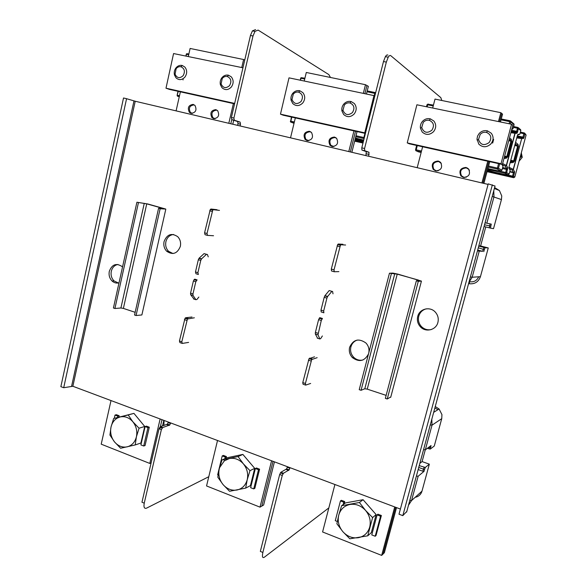 <?xml version="1.0" encoding="UTF-8"?>
<svg xmlns="http://www.w3.org/2000/svg" width="587" height="587" viewBox="0 0 587 587"><rect width="100%" height="100%" fill="white"/><g stroke="black" fill="none" stroke-linecap="round" stroke-linejoin="round"><path stroke-width="0.88" d="M255.58 29.607L252.41 30.891L250.451 35.491L231.395 117.481L231.806 119.638L237.632 121.516L238.021 123.637L237.618 125.376M213.536 235.739L207.475 235.387L207.02 233.509L212.729 210.153L210.278 209.478L211.012 209.031L217.043 209.728M210.278 209.478L204.584 232.812L205.046 234.69L207.306 235.343M198.369 274.481L197.9 272.691L200.754 260.437L201.561 258.867L206.492 254.318L204.085 253.613L199.147 258.148L198.333 259.718L195.486 271.957L195.963 273.747L198.127 274.408M198.854 297.044L196.953 299.451L195.904 299.708L193.042 295.452L192.962 293.918L195.794 281.745L197.107 279.904L194.701 279.163L193.387 280.997L190.555 293.162L190.643 294.696L194.062 299.128M188.603 342.397L182.308 343.424L181.809 341.803L187.429 319.005L185.044 318.227L185.734 317.736L192 317.031M185.044 318.227L179.439 341.003L179.938 342.625L181.941 343.307M208.781 476.71L146.589 508.129C144.299 508.907 143.522 507.256 144.241 503.169L161.374 429.581L162.716 427.549L169.782 424.981L167.486 424.115L168.33 422.053M167.486 424.115L160.398 426.668L159.055 428.701L141.959 502.223L144.241 503.169M240.083 125.956L240.494 124.217L240.105 122.096L234.301 120.225L233.897 118.06L253.004 35.998L254.963 31.39L258.119 30.091L328.845 74.6L330.466 77.469M169.782 424.981L170.619 422.911M187.429 319.005L194.356 317.794M206.492 254.318L207.446 254.516L208.238 256.879M212.729 210.153L213.463 209.706L219.465 210.388M387.934 55.134C387.207 54.591 386.356 55.097 385.38 56.646L383.48 61.547L361.783 147.843L361.915 150.059L366.266 151.622L365.928 155.614M338.882 271.627L334.216 271.752L334.025 269.844L340.409 245.3L337.679 244.544L338.288 244.023L342.903 244.28M337.679 244.544L331.31 269.066L331.508 270.974L334.091 271.715M323.885 312.79L323.672 310.985L326.908 298.123L327.663 296.435L331.868 291.343L329.19 290.55L324.971 295.635L324.207 297.323L320.979 310.163L321.199 311.968L323.701 312.732M322.373 335.955L320.693 338.596L319.856 338.956L318 334.825L321.28 320.48L322.454 318.477L319.776 317.655L318.594 319.658L315.388 332.425L315.329 333.988L317.618 338.244M310.64 383.458L305.666 385.101L305.416 383.48L311.675 359.545L309.026 358.679L314.529 356.823M309.026 358.679L302.775 382.592L303.031 384.214L305.394 385.013M328.83 507.909L264.297 557.246C262.448 558.296 261.978 556.696 262.873 552.455L282.259 475.448L283.47 473.232L289.186 469.871L286.639 468.918L287.461 466.716M286.639 468.918L280.894 472.256L279.683 474.472L260.342 551.406L262.873 552.455M368.673 156.259L369.025 152.268L364.703 150.712L364.578 148.496L386.334 62.105L388.227 57.203C389.203 55.648 390.047 55.141 390.773 55.677L440.822 97.633L441.798 100.487M289.186 469.871L290.007 467.678M311.675 359.545L317.149 357.674M331.868 291.343L332.587 291.468L333.005 293.83M340.409 245.3L341.01 244.772L345.604 245.021M418.304 281.327L416.359 280.784L419.514 280.564L418.12 279.984L397.23 274.129L389.46 273.219L392.908 273.094L397.788 274.107L421.437 281.1L418.304 281.327L387.244 398.984L385.351 398.36L416.359 280.784M390.803 396.959L387.244 398.984M389.46 273.219L359.222 389.673L361.064 390.289L391.36 273.755M386.136 395.381L367.242 389.13L364.798 388.77L361.064 390.289M160.126 208.759L158.563 208.326L163.604 208.583L146.743 203.85L136.91 202.236L147.697 203.953L165.776 209.067L160.126 208.759L136.052 315.52L134.533 315.014L158.563 208.326M142.025 314.287L141.878 314.948L136.052 315.52M136.91 202.236L113.423 307.999L114.913 308.491L138.444 202.669M135.142 312.306L123.38 308.41L120.907 307.999L114.913 308.491M63.704 387.728L126.572 98.704L123.527 97.985L60.865 386.657L63.704 387.728L72.861 386.261L400.393 509.061M406.828 511.387L402.814 515.643L399.006 514.205L488.237 183.863L495.032 186.057M126.572 98.704L135.223 101.243L72.861 386.261M488.091 184.406L135.223 101.243M122.522 267.019L122.045 266.527C116.27 262.778 112.022 264.37 109.299 271.311C108.61 275.142 109.527 278.37 112.058 280.99C114.142 282.861 116.453 283.477 119.007 282.831M164.059 241.573C163.34 245.388 164.228 248.617 166.723 251.273C172.791 255.294 177.333 253.665 180.348 246.379C181.075 242.578 180.202 239.349 177.722 236.693C171.602 232.643 167.046 234.264 164.059 241.573M417.717 316.452C416.821 320.341 417.709 323.782 420.365 326.776C425.553 332.697 436.141 330.121 437.902 322.417C438.805 318.55 437.939 315.116 435.312 312.115C430.058 306.084 419.426 308.762 417.717 316.452M368.819 352.684C369.428 348.986 368.46 345.75 365.914 342.984C358.73 338.009 353.293 339.44 349.61 347.291C348.751 351.217 349.691 354.665 352.427 357.637C359.207 362.473 364.564 361.24 368.497 353.939M402.814 515.643L492.368 184.839M118.369 282.985L114.047 280.924C111.523 278.311 110.605 275.098 111.295 271.282C112.308 267.437 114.516 265.17 117.914 264.466M172.967 253.533L168.564 251.317C166.07 248.668 165.189 245.447 165.908 241.653C167.104 237.39 169.65 234.998 173.547 234.477M431.188 329.586C427.431 330.283 424.166 329.256 421.393 326.519C418.744 323.532 417.863 320.106 418.751 316.239C419.925 312.372 422.427 309.899 426.265 308.835M362.854 360.014C359.398 360.712 356.346 359.794 353.69 357.27C350.967 354.306 350.028 350.872 350.887 346.961C351.87 343.512 353.998 341.216 357.248 340.064M363.382 93.142L365.488 84.711L306.297 72.472L304.242 80.984M295.334 117.899L290.528 137.842M348.788 151.578L353.954 130.901M366.508 93.781L368.365 86.362L366.934 85.541L364.953 93.465L366.934 85.541L365.488 84.711M355.509 131.246L350.336 151.938L355.509 131.246M332.117 146.515C337.283 145.936 338.772 143.199 336.6 138.297L334.458 137.042C329.3 137.644 327.81 140.388 330.004 145.275L332.117 146.515M307.14 140.638C312.218 140.044 313.671 137.314 311.506 132.464L309.43 131.261C304.352 131.884 302.907 134.614 305.093 139.442L307.14 140.638M332.558 146.596L331.882 146.104M334.883 137.519L335.713 137.556M307.669 140.726L307.104 140.315M309.98 131.759L310.684 131.781M357.05 131.591L351.87 152.304M333.827 146.559L330.826 145.29C328.764 140.697 330.165 138.114 335.023 137.549L336.689 138.385M308.74 140.697L305.952 139.464C303.897 134.922 305.255 132.354 310.031 131.767L311.506 132.471M290.426 121.157L290.565 121.971L293.852 123.255M364.116 138.576L363.889 137.527L364.923 133.337M364.351 137.637L356.008 135.766M358.848 138.958L363.742 140.058M358.943 138.98L355.451 137.982M374.029 95.329L364.762 132.845L280.469 114.157L289.002 77.851L374.866 95.791M364.762 132.845L365.481 133.146M280.469 114.157L283.323 115.235L365.408 133.44M302.797 102.93C299.436 106.218 296.105 106.438 292.788 103.583L291.101 100.296C290.602 97.721 291.174 95.38 292.81 93.274C294.799 91.036 297.139 90.2 299.832 90.772L302.863 92.614C305.335 95.894 305.313 99.335 302.797 102.93M293.309 94.089C294.843 92.364 296.648 91.726 298.717 92.166C302.694 94.155 303.457 97.273 301.006 101.536C297.037 104.735 294.028 104.06 291.981 99.511L293.309 94.089M354.188 113.973C350.63 117.341 347.115 117.525 343.659 114.502L341.935 111.002C341.509 108.441 342.126 106.13 343.784 104.06C345.868 101.786 348.311 100.949 351.121 101.551L354.357 103.525C356.852 106.885 356.793 110.371 354.188 113.973M344.4 104.926C346.007 103.165 347.9 102.52 350.065 102.982C354.203 105.036 354.996 108.228 352.427 112.565C348.179 115.844 345.031 115.081 342.969 110.283L344.4 104.926M363.338 141.65L354.966 139.919M217.52 440.492L206.551 485.948L260.004 507.146L261.831 506.075L273.021 461.301L261.831 506.075L263.636 505.011L274.437 461.837M260.004 507.146L271.583 460.766M218.093 475L217.638 474.824L222.224 455.916L223.405 455.409L226.443 456.569L226.046 458.19M259.593 469.182L254.853 488.296L253.738 488.898L250.62 487.68L255.36 468.536L256.475 467.993L259.593 469.182L258.493 469.732L253.738 488.898M222.224 455.916L225.261 457.075L226.443 456.569M225.261 457.075L224.865 458.704M255.36 468.536L258.493 469.732M245.689 488.113L250.436 485.618L254.714 468.353L242.871 454.419L226.971 457.787L222.003 459.944L219.259 468.888L217.814 477.216L223.023 484.546L229.546 491.282L245.689 488.113L247.222 479.711L249.996 470.657L243.392 463.877L238.051 456.554L222.003 459.944M242.871 454.419L238.051 456.554M254.714 468.353L249.996 470.657M223.023 484.546C219.325 479.821 218.071 474.597 219.259 468.888L219.641 467.575L224.293 460.89L229.363 458.535C234.668 457.625 239.342 459.408 243.392 463.877C247.171 468.639 248.448 473.914 247.222 479.711C245.623 485.346 242.204 488.788 236.965 490.028C231.638 490.849 226.993 489.022 223.023 484.546M241.756 67.549L243.62 59.522L190.115 48.457L188.295 56.572M183.144 79.487L183.041 79.942M180.378 91.821L176.093 110.87M228.805 123.299L233.391 103.569M244.742 60.05L243.62 59.522M231.77 119.623L230.801 123.769L231.77 119.623M213.734 118.669C218.474 117.994 219.78 115.331 217.645 110.679L215.811 109.622C211.071 110.319 209.772 112.99 211.922 117.627L213.734 118.669M191.142 113.35C195.801 112.66 197.071 110.018 194.95 105.411L193.167 104.391C188.508 105.102 187.246 107.759 189.381 112.344L191.142 113.35M233.707 120.254L232.782 124.231M215.033 118.728L212.898 117.679C210.872 113.313 212.098 110.811 216.559 110.151L217.483 110.517M192.382 113.416L190.386 112.403C188.368 108.089 189.557 105.594 193.952 104.926L194.767 105.234M177.12 95.233L177.34 96.063L179.262 96.782M234.668 103.415L165.989 88.211L173.569 53.549L242.945 67.791M165.989 88.211L169.489 89.407L234.565 103.833M184.971 77.029C182.051 80.126 179.094 80.426 176.093 77.924L174.515 75.114C173.877 72.524 174.346 70.132 175.924 67.945C177.707 65.803 179.805 64.981 182.234 65.487L184.839 67.043C187.231 70.139 187.282 73.47 184.971 77.029M176.151 68.672C177.523 67.021 179.145 66.39 181.016 66.779C184.626 68.62 185.331 71.585 183.129 75.679C179.739 78.695 177.054 78.203 175.065 74.204L176.151 68.672M231.359 86.986C228.27 90.156 225.166 90.427 222.047 87.786L220.418 84.792C219.832 82.209 220.345 79.832 221.945 77.675C223.808 75.496 226.002 74.674 228.526 75.202L231.3 76.868C233.729 80.037 233.743 83.405 231.359 86.986M222.275 78.438C223.713 76.758 225.408 76.119 227.352 76.53C231.109 78.431 231.836 81.461 229.532 85.614C225.929 88.703 223.111 88.145 221.094 83.934L222.275 78.438M159.818 428.994L161.983 419.676L159.818 428.994M111.009 400.561L101.213 444.168L149.802 463.444L151.094 462.945M149.802 463.444L160.126 418.979M114.282 418.318L115.015 415.082L116.409 414.708L119.168 415.757L118.875 417.041M149.296 427.219L145.062 445.54L143.72 446.003L140.887 444.902L145.121 426.551L146.457 426.133L149.296 427.219L147.961 427.629L143.72 446.003M115.015 415.082L117.782 416.139L119.168 415.757M117.782 416.139L117.488 417.43M145.121 426.551L147.961 427.629M162.012 428.158L162.195 427.351M162.511 425.993L163.824 420.365M163.89 425.553L164.081 420.461M135.223 444.939L140.917 443.016L144.725 426.463L133.939 413.373L113.658 418.487L111.024 426.998L109.923 435.048L114.502 441.879L120.614 448.255L135.223 444.939L136.404 436.823L139.06 428.209L132.875 421.796L128.186 414.972L113.658 418.487M133.939 413.373L128.186 414.972M144.725 426.463L139.06 428.209M114.502 441.879C111.545 438.056 110.283 433.705 110.723 428.826L111.024 426.998C112.007 422.956 114.091 419.984 117.283 418.083L120.144 416.946C124.95 415.985 129.191 417.599 132.875 421.796C136.316 426.265 137.49 431.276 136.404 436.823C134.973 442.231 131.892 445.57 127.152 446.854C122.331 447.734 118.112 446.076 114.502 441.879M485.772 226.942L480.614 245.953L478.831 245.799M493.77 190.709L493.975 196.872L486.836 223.192L491.282 224.124L490.431 228.101L493.513 228.673L501.445 199.573L501.753 195.963L499.442 190.555L494.621 187.583M490.431 228.101L484.062 226.509M490.108 223.874L489.235 227.815M484.524 224.814L490.747 226.09M485.082 222.767L486.836 223.192M478.288 247.809L484.341 249.636L485.097 247.699L483.901 247.428L482.646 251.324L477.686 250.025M482.646 251.324L477.444 250.928M484.341 249.636L483.813 251.588M483.901 247.428L478.757 246.085M480.614 245.953L488.267 247.949L485.097 247.699M468.58 283.616L468.991 283.712C474.626 284.365 478.442 282.017 480.437 276.66L488.267 247.949M469.629 281.709L469.783 281.745C473.958 282.281 476.93 280.63 478.706 276.785M479.197 251.324L472.161 277.255L468.918 282.384M498.458 121.56L500.843 112.697L435.004 99.086L432.685 108.023M422.618 146.772L417.188 167.699M481.927 182.953L487.775 161.242M492.654 143.111L493.652 139.405M500.447 121.971L502.553 114.164L501.702 113.438L499.456 121.766L501.702 113.438L500.843 112.697M488.766 161.462L482.91 183.188L488.766 161.462M463.392 177.391C469.02 176.929 470.745 174.112 468.558 168.953L466.041 167.449C460.406 167.941 458.689 170.758 460.898 175.909L463.392 177.391M435.642 170.868C441.175 170.377 442.847 167.574 440.661 162.467L438.225 161.021C432.685 161.535 431.019 164.338 433.228 169.43L435.642 170.868L433.228 169.43M465.498 167.801L467.443 168.014M463.224 177.355L461.749 176.1M437.946 161.396L439.56 161.557M489.749 161.674L483.886 183.415M464.493 177.523L463.532 177.179M468.441 168.821L467.516 168.352M440.441 162.232L439.67 161.895M435.958 170.7L436.735 170.993M466.349 177.179L463.877 177.274L461.536 175.873C459.452 171.03 461.066 168.381 466.372 167.919L468.742 169.335L469.424 170.377M438.181 170.773L436.17 170.758L433.903 169.408C431.827 164.624 433.397 161.983 438.606 161.498L441.299 163.391M511.945 128.7L513.045 128.67L511.879 129.434L513.045 128.67L514.095 124.752L513.698 123.725M418.414 151.835L421.143 152.444M415.706 149.824L415.75 150.617L418.098 151.703M499.64 163.876L498.458 168.322L497.255 169.071L498.502 163.626M488.296 167.06L497.255 169.071L500.777 170.92L501.966 170.186L498.458 168.322L488.567 166.055M502.245 164.455L502.993 166.334M511.526 130.255L516.648 131.319L517.47 128.237L520.816 130.497L520.434 129.507M502.677 167.53L506.574 168.396L507.748 167.706L506.713 172.717L509.149 174.016L508.004 174.713L505.561 173.429L506.574 168.396L505.326 166.209L506.515 165.512L505.326 166.209L502.377 164.69M494.724 172.218L503.969 174.31M494.834 172.248L487.474 170.105M504.189 174.332L508.004 174.713M517.573 135.039L519.811 134.247L518.013 134.342L517.272 135.964L509.171 166.209L508.951 168.168L510.14 170.303L508.936 167.603M507.748 167.706L506.515 165.512L515.122 133.352L514.417 132.214L511.13 131.745M516.971 133.256L516.274 132.134L516.648 131.319L517.712 131.635L516.971 133.256L515.122 133.352L514.417 132.214L516.274 132.134L511.306 131.099M504.637 156.091L506.801 156.56L506.265 157.125L504.306 157.331M508.995 139.765L510.272 140.036L510.91 141.174L508.738 140.711M509.164 139.119L510.272 140.036L511.284 139.288L509.509 137.82M504.006 158.446L506.214 158.263L505.913 157.36L504.409 156.934M511.534 124.253L512.84 125.354L502.391 164.485L409.286 143.808L407.246 142.898L416.895 104.78L511.534 124.253L501.019 163.707L502.391 164.485M501.019 163.707L407.246 142.898M433.551 131.671C429.655 135.171 425.868 135.281 422.192 132.002L420.424 128.149C420.109 125.625 420.791 123.365 422.479 121.37C424.717 119.029 427.329 118.185 430.33 118.831L433.881 121.032C436.405 124.51 436.295 128.054 433.551 131.671M423.293 122.294C425.017 120.489 427.035 119.843 429.354 120.342C433.756 122.492 434.585 125.794 431.834 130.248C427.138 133.638 423.763 132.728 421.708 127.533L423.293 122.294M520.75 154.917L521.212 156.612L519.943 157.925M521.307 152.855L522.247 157.316L521.212 156.612M519.062 161.212L522.247 157.316M490.805 143.991C486.66 147.586 482.668 147.645 478.831 144.167L476.989 139.038L477.591 136.03L479.241 133.403C481.589 131.018 484.334 130.167 487.474 130.85L491.275 133.227C493.806 136.778 493.652 140.374 490.805 143.991M480.21 134.379C482.022 132.537 484.136 131.884 486.557 132.413C491.158 134.636 492.016 138.018 489.132 142.546C484.084 146.016 480.548 145.004 478.508 139.508L480.21 134.379M520.001 157.705L520.713 155.071M520.163 132.911L524.903 133.983L524.411 133.051M509.567 168.748L512.26 170.135L513.405 169.467L521.682 138.642L513.214 169.401L514.579 171.646L513.449 172.307L509.824 171.492M509.721 171.859L513.405 172.681L512.407 177.025L513.698 177.7L487.056 171.675M495.575 172.417L495.384 173.172L496.397 172.6M489.837 170.788L489.015 171.316L488.457 170.384M526.099 135.047L524.734 133.198L524.096 133.088L523.883 133.689L522.958 137.109L523.986 137.402L524.903 133.983L526.106 135.017L514.806 177.032L513.698 177.7M517.198 136.235L522.819 137.417L521.007 137.549L521.682 138.642L523.487 138.495L523.986 137.402M517 136.991L521.007 137.549L521.491 138.561L516.751 137.908M514.799 177.039L513.515 176.342L514.425 172.96L513.405 172.681L512.26 170.135L513.214 169.401L508.958 167.2M515.239 143.566L517.646 146.148L514.711 145.517M514.953 144.615L517.044 145.055L518.013 144.343L515.569 142.318M510.763 160.251L513.691 160.897L512.627 161.528L510.551 161.065M510.088 162.797L513.133 162.526L512.627 161.528L510.374 161.719M437.909 409.719L435.018 408.031M425.282 449.833L422.09 461.595L429.339 464.156L425.304 467.457L419.228 465.63M415.178 497.299C418.641 496.624 420.908 494.577 421.98 491.165L429.339 464.156M424.1 467.362L423.425 469.152L424.526 469.527L424.027 471.361L418.164 476.233L411.56 500.557L408.501 505.216M423.572 449.635L425.326 449.84L431.049 445.555L430.315 449.048L434.277 446.032L441.74 418.67L441.945 414.605L439.083 408.985L435.253 406.549M431.819 419.213L432.025 425.157L425.326 449.84M429.53 446.692L429.31 447.514L430.542 447.404M430.315 449.048L427.351 448.321M428.708 447.309L429.31 447.514L429.112 448.938M419.852 463.356L422.09 461.595M424.526 469.527L425.304 467.457M418.164 476.233L416.41 476.05M418.729 467.487L423.425 469.152L422.86 471.236L418.164 469.563M422.86 471.236L424.027 471.361M334.913 484.51L322.586 531.969L381.667 555.397L383.025 554.047L395.623 507.271L383.025 554.047L384.368 552.705L396.526 507.608M381.667 555.397L394.713 506.933M337.305 521.476L335.28 520.684L340.438 500.938L341.355 500.285L344.716 501.562L344.099 503.895M381.381 515.511L376.04 535.491L375.203 536.247L371.754 534.904L377.096 514.902L377.925 514.197L381.381 515.511L380.559 516.222L375.203 536.247M340.438 500.938L343.799 502.223L344.716 501.562M343.799 502.223L343.19 504.563M377.096 514.902L380.559 516.222M367.741 535.821L371.322 532.644L376.135 514.601L363.074 499.713L345.45 502.912L341.605 505.715L338.743 515.122L336.887 523.758L342.845 531.661L349.83 538.793L367.741 535.821L372.606 517.573L365.525 510.389L359.413 502.494L341.605 505.715M363.074 499.713L359.413 502.494M376.135 514.601L372.606 517.573M342.845 531.661C338.765 526.612 337.4 521.095 338.743 515.122C340.482 509.296 344.231 505.745 349.991 504.475C355.876 503.631 361.049 505.605 365.525 510.389C369.693 515.474 371.094 521.043 369.707 527.104C367.902 532.996 364.094 536.533 358.275 537.721C352.369 538.47 347.225 536.445 342.845 531.661M501.966 170.186L503 166.319L501.878 164.375M519.811 134.247L520.808 130.527M487.232 171.022L512.407 177.025L513.515 176.342L505.297 174.442M253.004 35.998L250.451 35.491M161.374 429.581L159.055 428.701M160.398 426.668L162.716 427.549M169.181 425.465L166.884 424.599M168.198 422.603L170.494 423.462M179.439 341.003L181.809 341.803M186.791 320.407L184.406 319.622M185.734 317.736L188.111 318.514M193.519 298.952L195.904 299.708M193.042 295.452L190.643 294.696M190.555 293.162L192.962 293.918M195.794 281.745L193.387 280.997M195.486 271.957L197.9 272.691M200.754 260.437L198.333 259.718M199.147 258.148L201.561 258.867M204.584 232.812L207.02 233.509M212.156 211.445L209.713 210.77M211.012 209.031L213.463 209.706M240.494 124.217L238.021 123.637M237.632 121.516L240.105 122.096M234.301 120.225L231.806 119.638M231.395 117.481L233.897 118.06M386.334 62.105L383.48 61.547M282.259 475.448L279.683 474.472M280.894 472.256L283.47 473.232M288.679 470.429L286.133 469.475M287.322 467.296L289.861 468.25M302.775 382.592L305.416 383.48M311.066 361.042L308.41 360.176M309.598 358.114L312.247 358.98M317.215 338.119L319.856 338.956M318 334.825L315.329 333.988M315.388 332.425L318.059 333.262M321.28 320.48L318.594 319.658M320.979 310.163L323.672 310.985M326.908 298.123L324.207 297.323M324.971 295.635L327.663 296.435M331.31 269.066L334.025 269.844M339.858 246.672L337.129 245.924M338.288 244.023L341.01 244.772M369.135 154.44L366.383 153.794M366.266 151.622L369.025 152.268M364.703 150.712L361.915 150.059M361.783 147.843L364.578 148.496M390.7 397.348L421.437 281.1M364.798 388.77L394.787 273.623M397.23 274.129L367.242 389.13M417.937 280.674L418.12 279.984M141.878 314.948L165.769 209.354M120.907 307.999L144.27 203.315M146.743 203.85L123.38 308.41M71.636 386.107L133.983 100.92M406.63 512.099L495.054 185.976M304.858 78.423L301.219 77.682L304.91 78.21M367.22 90.941L375.247 92.577M300.148 80.14L301.219 77.682L300.5 78.254M375.438 93.516L367.014 91.77M304.719 79.018L300.977 78.254L300.515 80.221M374.279 95.468L375.034 92.768L375.636 92.739M364.101 138.613L355.766 136.72M294.131 122.91L290.954 122.199L290.822 121.186L294.351 121.971M290.345 121.127L290.822 121.186L291.783 117.106M355.296 138.605L363.544 140.851M363.368 141.54L355.113 139.346M361.027 140.242L361.768 139.618M362.619 139.809L362.707 140.667M362.986 143.052L354.651 141.174M354.753 140.785L363.118 142.538M188.838 54.143L186.725 53.711L188.889 53.938M185.763 56.051L186.725 53.711L186.16 54.275M188.713 54.708L186.475 54.246L186.064 56.117M179.299 96.613L177.67 96.253L177.435 95.255L179.497 95.718M177.993 91.293L177.135 95.197L178.294 91.359M501.445 199.573L492.222 196.418M470.407 276.881L472.161 277.255L480.437 276.66M510.11 120.783L510.815 121.957L509.692 121.619L510.294 120.937M433.382 105.322L427.894 104.2L433.441 105.102M501.254 118.97L510.074 120.775M427.013 104.721L428.084 104.009M426.683 106.79L427.204 104.735L427.894 104.2L427.666 104.809L426.998 104.772L426.492 106.753M509.12 123.754L509.692 121.619L501.019 119.843M433.221 105.946L427.666 104.809L427.138 106.885M514.087 124.789L510.815 121.957L510.272 123.989M415.559 149.729L416.645 145.444M421.253 152.018L416.205 150.888L416.198 149.846L421.51 151.042M500.777 170.92L496.639 170.546L487.885 168.579M415.552 149.758L416.198 149.846L417.284 145.583M513.61 126.557L517.837 127.43M513.559 126.77L517.69 127.621L517.47 128.237L513.39 127.394M517.69 127.621L518.365 127.731L517.69 127.621M517.712 131.635L518.365 127.731L520.684 129.734M509.149 174.016L510.14 170.303M507.528 169.672L502.421 168.476M497.688 170.641L506.713 172.717L505.561 173.429L487.672 169.379M487.76 169.056L488.068 168.616M508.914 167.559L508.951 168.168M518.013 134.342L517.624 134.922M510.881 132.691L514.916 133.264L506.317 165.439L502.648 163.538M506.214 158.263L507.682 156.788L511.791 141.401L511.284 139.288M511.365 130.879L516.428 131.936L516.729 132.376L514.872 132.464M488.949 168.814L488.912 169.68M511.791 141.401L510.91 141.174L506.801 156.56L507.682 156.788M524.228 132.911L520.383 132.112M516.318 132.112L517.492 132.354M520.331 132.302L524.257 132.911M516.964 137.116L523.252 137.651L522.958 137.109L517.286 135.913M523.487 138.495L522.878 137.343L517.22 136.162M514.425 172.96L514.579 171.646M513.133 162.526L514.535 161.109L518.49 146.368L518.013 144.343M518.49 146.368L517.646 146.148L513.691 160.897L514.535 161.109M409.807 500.395L411.56 500.557L421.98 491.165M441.74 418.67L432.025 425.157L430.271 424.922M254.963 31.39L252.41 30.891M162.093 428.048L159.767 427.175M196.403 280.381L193.996 279.639M201.356 259.102L198.934 258.383M388.227 57.203L385.38 56.646M282.941 473.812L280.366 472.836M321.867 319.035L319.189 318.205M327.48 296.699L324.787 295.892M112.058 280.99L114.047 280.924M166.723 251.273L168.564 251.317M420.365 326.776L421.393 326.519M352.427 357.637L353.69 357.27M331.273 145.708L330.004 145.275M306.399 139.875L305.093 139.442M375.629 92.768L367.161 91.161M291.416 117.026L290.565 121.971M298.717 92.166L299.832 90.772M291.981 99.511L291.101 100.296M350.065 102.982L351.121 101.551M342.969 110.283L341.935 111.002M224.293 460.89L223.896 459.614M213.338 118.068L211.922 117.627M190.826 112.792L189.381 112.344M181.016 66.779L182.234 65.487M175.065 74.204L174.515 75.114M227.352 76.53L228.526 75.202M221.094 83.934L220.418 84.792M117.283 418.083L117.239 417.643M494.371 188.486L499.442 190.555M469.783 281.745L468.991 283.712M461.932 176.327L460.898 175.909M513.955 123.967L510.631 121.091L501.195 119.205M416.836 145.481L415.75 150.617M514.872 132.457L511.101 131.87M504.468 156.729L506.258 157.125L504.262 157.499M429.354 120.342L430.33 118.831M421.708 127.533L420.424 128.149M486.557 132.413L487.474 130.85M478.508 139.508L477.04 140.044M487.43 170.274L488.516 170.406M510.602 160.882L513.155 161.447L510.33 161.88M433.683 412.331L439.083 408.985"/></g></svg>
